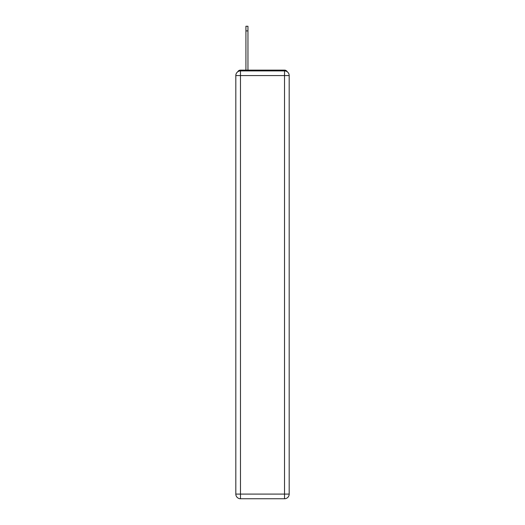 <?xml version="1.0" encoding="UTF-8"?>
<svg xmlns="http://www.w3.org/2000/svg" width="525" height="525" viewBox="0 0 525 525"><rect width="100%" height="100%" fill="white"/><g stroke="black" fill="none" stroke-linecap="round" stroke-linejoin="round"><path stroke-width="0.79" d="M287.28 71.807A3.111 3.111 0 0 0 284.517 70.127L240.483 70.127A3.111 3.111 0 0 0 237.72 71.807M240.483 70.127L245.93 70.127L245.93 26.25L247.951 26.25L247.951 70.127L250.366 70.127M274.634 70.127L284.517 70.127M240.483 70.901L284.517 70.901A4.666 4.666 0 0 1 289.183 75.567L289.183 494.084A4.666 4.666 0 0 1 284.517 498.75L240.483 498.75L240.483 494.084L284.517 494.084L284.517 75.567L240.483 75.567L240.483 494.084L235.817 494.084L235.817 75.567L240.483 75.567L240.483 70.901A4.666 4.666 0 0 0 235.817 75.567A4.666 4.666 0 0 1 240.483 70.901M235.817 494.084A4.666 4.666 0 0 0 240.483 498.75A4.666 4.666 0 0 1 235.817 494.084M284.517 498.75A4.666 4.666 0 0 0 289.183 494.084L284.517 494.084L284.517 498.75M289.183 75.567A4.666 4.666 0 0 0 284.517 70.901L284.517 75.567L289.183 75.567M245.93 30.916L247.951 30.916"/></g></svg>
